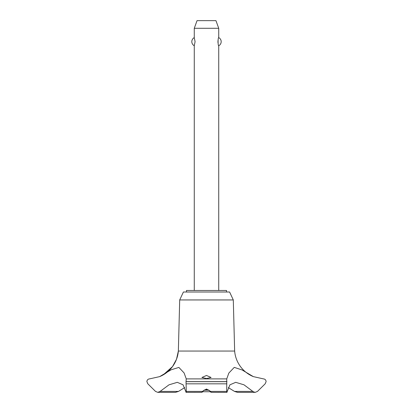 <?xml version="1.0" encoding="UTF-8"?>
<svg xmlns="http://www.w3.org/2000/svg" width="413" height="413" viewBox="0 0 413 413"><rect width="100%" height="100%" fill="white"/><g stroke="black" fill="none" stroke-linecap="round" stroke-linejoin="round"><path stroke-width="0.62" d="M226.536 292.006L226.536 290.478L186.464 290.478L186.464 292.006M233.299 299.941L229.597 292.006L183.403 292.006L179.701 299.941L178.354 351.05A30.366 30.366 0 0 1 160.136 376.419L163.218 374.88L172.515 366.589L176.516 359.227L178.354 351.05L234.646 351.05L233.299 299.941L179.701 299.941M157.797 392.35L175.515 392.35L178.493 391.416L160.11 391.416L157.797 392.35L155.515 391.416L147.839 383.822L146.889 381.612C147.08 379.945 147.957 379.036 149.527 378.891L159.661 376.62L171.214 369.764L178.886 367.425L184.095 372.939L186.258 378.891L226.742 378.891L228.838 373.068L234.264 367.374L242.028 369.929L253.339 376.62L263.479 378.891C265.043 379.036 265.92 379.945 266.111 381.612L265.161 383.822L257.485 391.416L255.203 392.35L253.339 391.777L243.99 384.813L235.699 382.33L229.938 384.813L227.222 391.416C226.969 392.66 226.799 392.66 226.706 391.416L226.742 378.891M178.493 391.416L184.714 387.58M253.339 376.62A30.366 30.366 0 0 1 234.646 351.05M186.258 378.891L186.02 381.674L226.98 381.674M186.02 381.612L226.98 381.612M206.5 389.031L210.661 391.416C211.332 392.644 211.177 392.644 210.207 391.416C209.448 390.3 208.209 389.681 206.5 389.557C204.791 389.681 203.552 390.3 202.793 391.416C201.823 392.644 201.668 392.644 202.339 391.416L206.5 389.031M206.5 378.52L201.911 377.472L206.5 375.469L211.089 377.472L206.5 378.52M186.103 392.35L201.911 392.319M202.793 391.416C201.823 392.644 201.668 392.644 202.339 391.416L186.294 391.416C186.201 392.66 186.031 392.66 185.778 391.416L183.062 384.813L177.301 382.33L169.01 384.813L160.11 391.416M218.735 290.478L218.735 45.735C217.868 46.168 217.868 37.191 218.735 37.619L218.735 28.296L194.265 28.296L194.265 37.619L195.081 41.677L194.265 45.735L194.265 290.478M217.971 40.696L217.971 42.658M194.265 28.296L197.047 20.65L215.953 20.65L218.735 28.296M218.735 37.619A4.589 4.589 0 0 1 218.735 45.735M194.265 45.735A4.589 4.589 0 0 1 194.265 37.619M204.12 390.208L208.88 390.208M210.454 391.736L202.546 391.736M211.089 392.319L226.897 392.35M227.222 391.416C226.969 392.66 226.799 392.66 226.706 391.416L210.666 391.416C211.332 392.644 211.177 392.644 210.207 391.416M186.02 381.674L186.294 391.416C186.201 392.66 186.031 392.66 185.778 391.416M252.89 391.416L234.507 391.416L237.485 392.35L255.203 392.35M228.286 387.58L234.507 391.416M186.124 383.822L226.876 383.822M159.661 376.62L160.068 376.45"/></g></svg>
